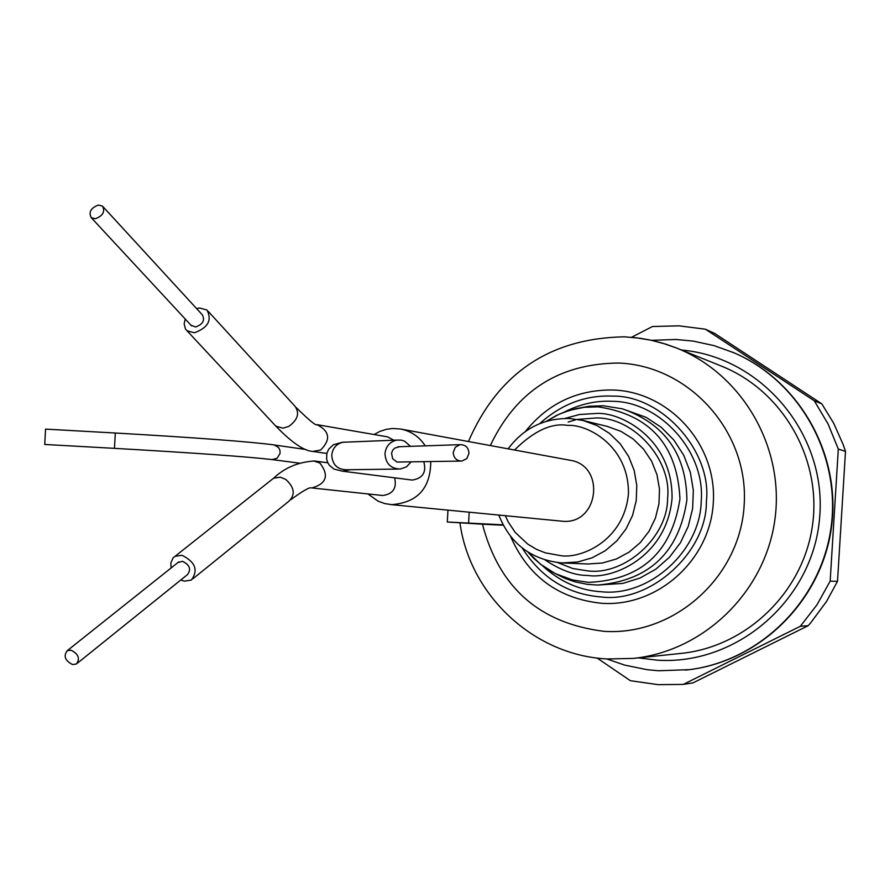 <?xml version="1.0" encoding="UTF-8"?>
<svg xmlns="http://www.w3.org/2000/svg" width="890" height="890" viewBox="0 0 890 890"><rect width="100%" height="100%" fill="white"/><g stroke="black" fill="none" stroke-linecap="round" stroke-linejoin="round"><path stroke-width="1.33" d="M821.848 403.882L814.272 400.778L705.392 329.2L714.692 333.439L821.848 403.882L833.719 423.317L843.008 444.177L845.5 451.375L837.501 581.326L826.554 601.429L810.69 622.844L808.165 625.692L692.976 682.886L683.309 684.399L658.233 684.666L630.354 680.694L597.056 658.01M651.536 340.325L676.2 339.491L693.188 341.093L714.036 345.62L734.15 352.852C799.888 381.354 841.306 455.669 830.982 527.993C820.969 600.361 760.672 660.402 689.616 669.647L658.466 670.76L647.086 669.681L624.713 665.108L606.724 658.934M681.573 350.037C761.951 357.046 826.732 434.409 819.712 516.701C813.783 599.07 737.587 665.653 656.998 660.158L638.33 657.866M683.309 684.399L800.355 626.271L808.165 625.692M837.501 581.326L830.159 581.159L816.942 604.866L800.355 626.271M830.159 581.159L838.302 449.061L845.5 451.375M814.272 400.778L828.089 423.985L838.302 449.061M631.566 337.288L652.459 326.519L679.014 325.84L705.392 329.2M685.389 670.148L690.106 669.591C761.106 660.335 821.348 600.361 831.36 528.048C841.673 455.78 800.288 381.521 734.595 353.052L734.15 352.852M539.674 423.651C561.323 404.171 585.564 394.993 612.387 396.106C661.76 395.004 712.312 451.375 706.382 501.582C706.949 552.1 650.623 603.142 601.573 597.012C567.898 594.431 541.443 578.088 522.196 547.995M564.182 412.148C579.957 404.105 595.933 400.489 612.109 401.301C659.846 401.223 705.536 451.608 701.209 501.315C700.23 551.188 649.366 596.756 601.851 591.806C579.835 590.537 560.077 581.882 542.589 565.817M577.766 419.39L596.178 417.944C633.88 417.265 672.017 459.941 667.6 498.255C667.912 536.803 625.403 575.441 587.934 570.935L572.804 568.521L557.641 562.591M568.143 422.049L575.352 419.924M473.002 523.376L481.245 523.865L473.002 523.376M578.2 408.243L589.202 406.241L603.175 405.762L622.377 408.822C664.719 423.74 686.223 454.078 686.902 499.813C679.192 552.234 649.433 580.647 597.613 585.053L587.255 584.341L574.918 581.826L565.005 578.378L554.982 573.438M459.985 523.086C469.953 595.655 534.189 655.552 607.381 658.967L633.146 658.411L681.084 653.405C746.71 646.785 803.292 592.006 812.481 525.389C822.004 458.828 782.722 390.577 721.456 366.124L676.756 348.101C742.761 374.434 785.125 448.159 774.823 520.105C764.888 592.095 703.845 651.28 633.146 658.411L607.558 658.967M490.312 445.556C516.111 391.188 558.809 363.676 618.428 363.042C689.094 365.501 748.601 431.517 744.229 503.896C740.925 576.319 674.642 636.094 603.998 631.333C539.518 623.3 499.012 587.589 482.48 524.21L447.314 522.007L447.959 510.148M482.48 524.21L503.217 525.234M503.006 524.822L447.314 522.007M95.33 218.751L91.27 217.705C88.444 212.154 90.813 207.937 98.401 205.056L102.484 206.113C105.287 211.664 102.906 215.881 95.33 218.751M190.961 325.195L195.589 326.997C202.887 324.327 205.134 320.255 202.319 314.804L103.151 206.836M72.535 664.541C65.059 660.692 63.29 656.086 67.217 650.701L71.033 650.19C78.498 654.005 80.278 658.611 76.395 664.007L72.535 664.541M77.341 663.239L187.501 574.595C191.372 569.333 189.704 564.894 182.506 561.312L177.833 562.625M430.76 461.676C430.526 488.232 417.521 502.55 391.778 504.641L384.869 503.607L378.128 501.181L367.904 493.939M374.078 434.531L379.897 431.394L386.16 429.358L392.668 428.479L400.767 429.047C411.191 431.172 419.346 436.768 425.231 445.846M390.154 504.519L562.625 521.262C598.914 524.777 605.979 465.236 569.867 460.219L400.767 429.047M394.648 477.863C396.951 488.176 392.98 494.05 382.767 495.496L381.476 495.363M171.103 567.976L170.835 562.903L173.049 557.963L175.063 556.306L181.972 555.282C195.399 561.979 198.514 570.245 191.328 580.08L184.286 581.159L180.804 579.991M115.311 433.018L45.557 429.114L44.723 444.466L114.465 448.349L115.311 433.018C195.622 437.646 248.544 441.607 274.076 444.889L278.57 447.503L279.927 450.262L280.072 453.411L277.146 458.239L272.04 459.585L298.962 463.1M196.601 308.585L199.527 307.973L206.981 310.02C212.209 320.211 208.015 327.787 194.387 332.782L187.045 330.791L185.432 328.899L184.152 323.849L185.22 319.009M296.125 407.486C309.142 420.303 316.106 426.021 317.007 424.664L387.439 436.834L393.892 440.205M350.393 469.709L342.572 471.199L412.159 480.066C422.717 478.442 426.599 472.356 423.818 461.81M410.957 462.066L406.418 466.883L400.278 469.041C390.732 468.707 385.626 463.579 384.981 453.644C385.893 446.213 389.853 441.696 396.873 440.083L401.346 440.138L404.572 441.162L410.546 446.346M468.974 453.344L466.816 458.561L461.943 461.065C456.514 460.931 453.611 458.027 453.233 452.354L455.313 447.236L460.019 444.666C465.57 444.655 468.552 447.548 468.974 453.344M399.476 446.713L394.559 448.182L392.568 450.418L391.567 453.277L392.624 458.661L397.007 462.055L460.597 461.087M624.88 336.898L636.25 337.788L651.269 340.28L662.349 343.095L676.756 348.101L665.92 344.185L651.091 340.225L639.765 338.211L624.502 336.832C550.198 338.122 498.166 373.021 468.418 441.518M510.626 536.514C528.26 576.642 558.72 598.926 602.018 603.331C658.166 607.013 710.698 559.487 713.346 502.005C716.817 444.555 669.669 392.067 613.499 390.009C577.51 389.431 548.14 403.259 525.378 431.494M597.613 585.053L622.878 583.406L640.044 578.022L655.785 569.188L669.436 557.274L680.427 542.767L688.27 526.29L692.631 508.546L693.332 490.29L690.328 472.29L683.765 455.324L673.93 440.105L661.226 427.278L646.218 417.377L622.377 408.822M564.983 418.445L579.49 414.506L596.422 413.45C620.642 411.736 672.896 438.714 672.05 498.489C666.51 558.03 611.619 579.613 587.689 575.441C575.118 575.541 560.911 570.39 545.092 559.988M546.282 421.326L559.042 414.251L569.989 410.212L584.252 407.32L597.947 406.841C650.112 414.54 677.446 445.256 679.949 498.99C671.727 552.212 641.245 580.002 588.49 582.383L572.248 579.891L555.249 573.572L540.497 564.216L527.904 552.045L533.878 558.442L542.8 565.973L552.657 572.214L565.005 578.378M514.542 450.017C533.922 430.86 551.678 422.65 567.798 425.409C587.255 424.052 629.141 445.757 628.451 493.772C623.99 541.598 579.98 558.976 560.767 555.649L545.27 552.835L536.659 549.397L527.826 544.179L515.199 532.398L508.134 521.785L505.309 515.722M569.556 418.511L582.872 420.436L596.879 425.498L609.528 433.43L620.263 443.899L628.618 456.425L634.203 470.476L636.784 485.428L636.239 500.625L632.579 515.377L625.981 529.038L616.737 540.998L605.245 550.743L592.039 557.841L577.699 561.99L561.757 562.947L588.079 563.982L602.43 563.003L616.292 559.02L629.041 552.167L640.133 542.767L649.066 531.23L655.441 518.047L658.967 503.818L659.49 489.166L656.998 474.737L651.602 461.187L643.526 449.094L633.157 438.993L620.931 431.339L607.403 426.444L582.872 420.436L569.489 418.511C544.024 418.122 523.576 428.235 508.112 448.838M468.607 522.997L469.197 512.206M313.447 460.898L319.899 463.045C329.244 475.338 326.597 483.637 311.945 487.954L382.122 495.452M317.007 424.664C329.778 431.261 330.98 439.727 320.611 450.051L312.768 451.419L326.841 453.455M271.795 479.632L273.564 478.23L280.305 477.162L285.79 479.432C294.412 487.353 295.502 494.562 289.083 501.07L193.063 578.678M273.419 444.833L305.837 449.506M208.204 311.355L294.913 406.163C299.897 413.105 297.839 419.858 288.727 426.432L283.009 428.179L275.856 426.143L274.598 424.797M398.086 469.063L346.377 469.764C337.254 469.453 332.382 464.58 331.759 455.124C332.626 448.059 336.409 443.765 343.117 442.23L346.032 442.119M546.249 421.337L556.384 415.497L564.438 412.048L575.63 408.766L589.202 406.241M561.746 562.947C531.286 559.788 510.304 543.835 498.801 515.087M91.27 217.705L191.639 325.929M67.217 650.701L178.79 561.857M175.063 556.306L273.564 478.23C284.722 467.684 298.373 461.943 314.504 460.998L327.832 462.8M312.768 451.419C304.024 450.974 291.72 442.541 275.856 426.143L187.045 330.791M311.255 487.898C309.598 487.03 302.778 490.969 290.796 499.691M272.04 459.585C247.186 456.681 194.665 452.943 114.465 448.349M396.873 440.083L342.327 442.286L333.249 444.8L328.632 449.272L326.864 453.366L326.619 458.973L327.642 462.399L329.345 465.236L333.984 469.086L342.572 471.199M460.019 444.666L397.952 446.769"/></g></svg>
